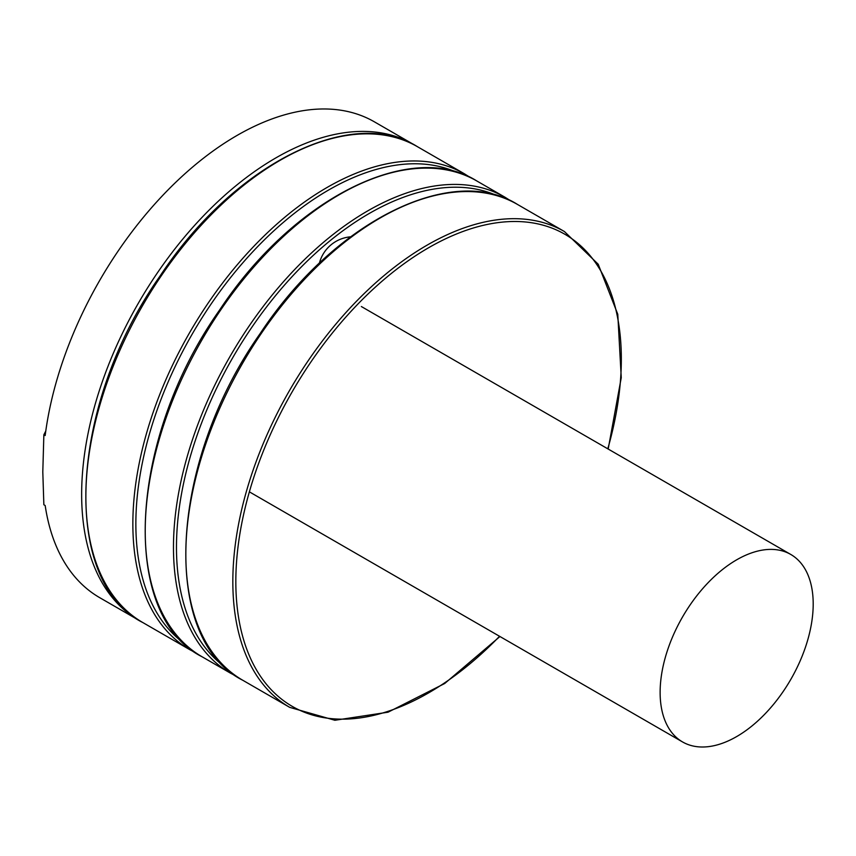 <?xml version="1.0" encoding="UTF-8"?>
<svg xmlns="http://www.w3.org/2000/svg" width="856" height="856" viewBox="0 0 856 856"><rect width="100%" height="100%" fill="white"/><g stroke="black" fill="none" stroke-linecap="round" stroke-linejoin="round"><path stroke-width="1.28" d="M415.342 145.509A274.712 158.606 120 0 0 413.255 144.268L374.404 121.841A274.712 158.606 -60 0 0 176.978 181.119A274.712 158.606 -60 0 0 45.175 435.533L43.859 434.773L42.8 471.902L43.859 504.751L45.175 505.511A274.712 158.606 -60 0 0 99.692 597.659L138.544 620.086A274.712 158.606 120 0 0 140.662 621.274M43.859 434.773A564.008 325.622 180 0 1 45.775 431.06M413.255 144.268A274.712 158.606 120 0 0 138.544 302.874A274.712 158.606 120 0 0 138.544 620.086M660.126 692.386A108.241 62.488 120 0 0 682.542 741.938A108.241 62.488 120 0 0 790.784 679.439A108.241 62.488 120 0 0 790.784 554.463A108.241 62.488 120 0 0 707.377 583.46A108.241 62.488 120 0 0 660.126 692.386M236.695 676.433L230.371 673.094A274.712 158.606 -60 0 1 188.256 452.963A274.712 158.606 -60 0 1 367.727 210.886A274.712 158.606 -60 0 1 505.083 197.287L476.835 180.98A274.712 158.606 120 0 0 339.479 194.579A274.712 158.606 120 0 0 160.019 436.667A274.712 158.606 120 0 0 202.123 656.798C120.022 615.785 127.555 440.412 219.511 310.15C293.833 197.501 411.586 139.56 476.835 180.98M497.111 195.692A272.593 157.386 120 0 0 369.225 213.486A272.593 157.386 120 0 0 193.435 446.254A272.593 157.386 120 0 0 225.01 666.995M499.947 636.511L444.681 683.516L388.036 712.203L334.899 720.27L289.724 707.366A274.712 158.606 -60 0 1 247.619 487.235A274.712 158.606 -60 0 1 427.08 245.158A274.712 158.606 -60 0 1 564.436 231.548L517.452 204.424A274.712 158.606 120 0 0 380.096 218.034A274.712 158.606 120 0 0 200.625 460.111A274.712 158.606 120 0 0 242.74 680.242C160.628 639.229 168.172 463.856 260.128 333.594C334.439 220.955 452.203 163.014 517.452 204.424M607.792 448.812A272.593 157.386 120 0 0 428.578 247.759A272.593 157.386 120 0 0 235.828 581.609A272.593 157.386 120 0 0 428.578 692.9A272.593 157.386 120 0 0 499.562 636.286M196.078 652.989L189.754 649.65A274.712 158.606 -60 0 1 147.639 429.519A274.712 158.606 -60 0 1 327.11 187.443A274.712 158.606 -60 0 1 464.466 173.832L417.471 146.708A274.712 158.606 120 0 0 280.115 160.307A274.712 158.606 120 0 0 100.655 402.395A274.712 158.606 120 0 0 142.77 622.526C60.658 581.513 68.202 406.14 160.147 275.878C234.469 163.229 352.223 105.288 417.471 146.708M456.494 172.249A272.593 157.386 120 0 0 328.608 190.032A272.593 157.386 120 0 0 152.817 422.81A272.593 157.386 120 0 0 184.393 643.541M249.374 491.847L682.542 741.938M361.35 306.534L790.784 554.463M350.5 236.834A35.342 35.342 0 0 0 319.374 263.22M511.128 201.096L505.083 197.287M230.371 673.094L202.123 656.798M608.188 449.036L621.253 377.678L617.775 314.28L598.205 264.226L564.436 231.548M289.724 707.366L242.74 680.242M470.511 177.641L464.466 173.832M189.754 649.65L142.77 622.526"/></g></svg>
